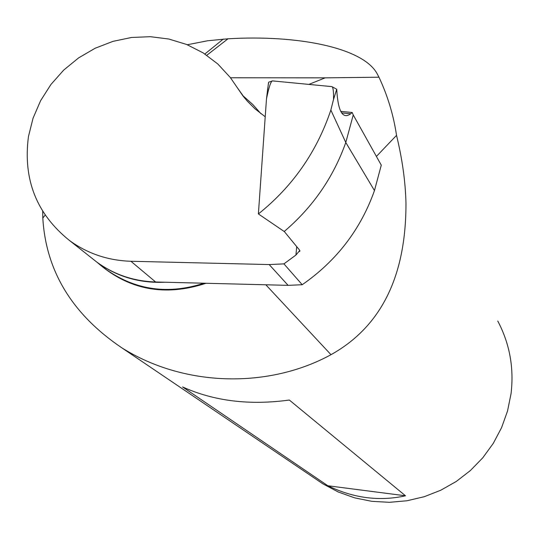 <?xml version="1.0" encoding="UTF-8"?>
<svg xmlns="http://www.w3.org/2000/svg" width="539" height="539" viewBox="0 0 539 539"><rect width="100%" height="100%" fill="white"/><g stroke="black" fill="none" stroke-linecap="round" stroke-linejoin="round"><path stroke-width="0.81" d="M316.225 479.326L322.814 483.786L338.189 491.966L354.635 497.854L371.829 501.331L389.407 502.314L407.012 500.758L424.267 496.702L440.814 490.214L456.304 481.435L470.399 470.534L482.816 457.752L493.279 443.361L501.58 427.656L507.543 410.974L511.046 393.665C514.118 367.901 509.699 343.707 497.787 321.076M308.86 84.407L325.132 77.852L378.964 77.205L377.084 73.627C362.814 47.472 297.083 34.678 227.997 38.795L207.663 40.762L187.302 44.744M378.964 77.205L378.984 77.232C387.662 95.74 393.51 115.11 396.536 135.35L376.404 156.431M42.702 211.349L42.817 218.079C45.936 271.097 72.26 314.338 121.787 347.81C185.207 387.635 269.554 388.336 330.993 354.689C381.147 326.708 406.136 276.204 405.968 203.176C405.469 181.879 402.323 159.268 396.536 135.35M327.84 485.754L182.573 386.935C213.963 401.124 249.55 405.496 289.335 400.039L405.51 495.799C379.449 501.553 353.557 498.198 327.84 485.754L405.51 495.799M378.156 77.144L378.984 77.232M325.132 77.852L230.503 77.757M91.893 258.201L97.343 262.506C117.179 276.776 139.702 283.352 164.907 282.227M336.727 89.245L333.533 99.412C333.641 91.206 333.095 86.941 331.889 86.624L336.727 89.245C337.98 111.452 342.642 119.631 350.707 113.783L352.203 112.503L353.247 114.942L345.789 142.485L374.464 190.577C360.658 229.439 336.579 260.822 302.224 284.72L288.096 285.347L155.616 281.991C133.706 281.243 114.12 274.62 96.852 262.116L91.401 257.81M302.224 284.72L283.932 263.881L269.183 264.561L130.91 261.267C108.056 260.532 87.641 253.653 69.666 240.637C36.598 214.178 22.86 179.5 28.446 136.596L33.054 118.203L40.614 100.678L50.915 84.502L63.676 70.124L78.546 57.929L95.113 48.261L112.92 41.375L131.496 37.481L150.314 36.686L168.869 39.037L186.629 44.467L203.095 52.856L217.803 63.973L230.321 77.522L242.954 95.929L247.131 100.955L254.832 108.683L265.215 116.774M268.658 82.191L272.478 80.897C270.888 81.173 268.887 87.177 266.475 98.907L258.39 213.943L284.39 231.629L299.825 250.426L295.945 255.028L296.713 246.633M268.476 82.865L266.475 98.907M284.221 231.494C312.896 207.03 333.419 177.365 345.789 142.485L330.852 110.064L333.533 99.412M330.852 110.064C316.797 151.877 292.643 186.501 258.39 213.943M331.889 86.624L272.478 80.897M283.932 263.881L295.945 255.028M352.203 112.503L340.722 111.371M353.247 114.942L381.275 165.156L374.464 190.577M243.837 96.501L252.872 104.579L260.889 113.675M101.413 265.72L106.783 269.965C136.097 290.292 168.485 294.705 203.951 283.211M330.993 354.689L265.821 284.781M206.053 283.265C164.638 296.848 128.336 289.874 97.155 262.338M227.997 38.795L206.794 55.274M130.91 261.267L155.616 281.991M236.884 87.089L244.989 98.469M269.183 264.561L288.096 285.347M322.814 483.786L121.787 347.81M101.386 265.7L97.343 262.506M45.141 215.128L42.783 218.079M204.874 53.988L223.294 39.078M69.666 240.637L96.852 262.116M267.533 89.784L268.644 82.319M350.707 113.783L341.611 112.887M299.745 251.531L299.846 250.453"/></g></svg>
